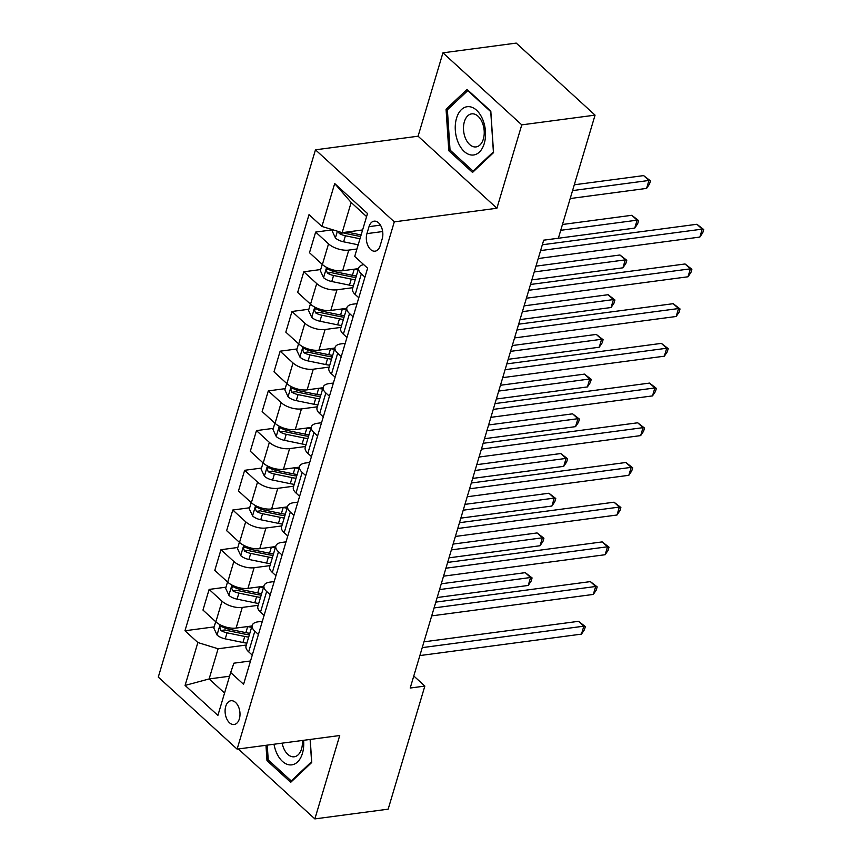 <?xml version="1.0" encoding="UTF-8"?>
<svg xmlns="http://www.w3.org/2000/svg" width="862" height="862" viewBox="0 0 862 862"><rect width="100%" height="100%" fill="white"/><g stroke="black" fill="none" stroke-linecap="round" stroke-linejoin="round"><path stroke-width="1.29" d="M239.367 718.854A11.982 7.359 -97.6 0 0 238.332 706.387A11.982 7.359 -97.6 0 0 230.973 700.741A11.982 7.359 -97.6 0 0 225.725 706.398A11.982 7.359 -97.6 0 0 226.76 718.865A11.982 7.359 -97.6 0 0 234.119 724.511A11.982 7.359 -97.6 0 0 239.367 718.854M315.47 149.816L158.285 677.101L237.115 749.132L394.3 221.857L315.47 149.816L418.081 136.207L496.911 208.238L521.769 124.861L442.939 52.83L418.081 136.207M442.939 52.83L516.23 43.1L595.06 115.131L521.769 124.861M595.06 115.131L558.371 238.224L543.707 240.164L410.193 688.038L424.847 686.087L413.782 675.98M369.022 226.641L366.932 233.624A11.615 7.122 -97.6 0 0 367.934 245.713A11.615 7.122 -97.6 0 0 375.067 251.176A11.615 7.122 -97.6 0 0 380.153 245.702L382.232 238.709A11.615 7.122 -97.6 0 0 381.23 226.631A11.615 7.122 -97.6 0 0 374.097 221.168A11.615 7.122 -97.6 0 0 369.022 226.641L380.433 225.122M366.598 216.599L351.157 202.484L342.16 232.665L321.914 226.437L309.016 214.649L184.974 630.758L214.153 626.889M321.914 226.437L334.693 183.552L367.503 213.528L354.724 256.413L367.611 268.19L243.569 684.299L230.671 672.522L217.892 715.406L185.082 685.419L197.861 642.535L184.974 630.758M238.332 748.97L314.867 818.9L388.159 809.17L424.847 686.087M314.867 818.9L339.725 735.523L237.115 749.132M496.911 208.238L394.3 221.857M230.671 672.522L233.882 663.18L250.519 660.971M258.417 634.464L254.829 631.178A14.988 6.982 -163.4 0 1 252.189 625.349A14.988 6.982 -163.4 0 1 258.029 621.836L262.36 621.265M270.259 594.769L266.66 591.483A14.988 6.982 -163.4 0 1 264.031 585.643A14.988 6.982 -163.4 0 1 269.86 582.13L274.191 581.559M282.089 555.063L278.501 551.777A14.988 6.982 -163.4 0 1 275.862 545.937A14.988 6.982 -163.4 0 1 281.702 542.424L286.033 541.853M293.931 515.357L290.332 512.071A14.988 6.982 -163.4 0 1 287.703 506.231A14.988 6.982 -163.4 0 1 293.543 502.729L297.864 502.147M305.762 475.652L302.174 472.365A14.988 6.982 -163.4 0 1 299.534 466.525A14.988 6.982 -163.4 0 1 305.374 463.023L309.706 462.441M317.604 435.946L314.005 432.659A14.988 6.982 -163.4 0 1 311.376 426.819A14.988 6.982 -163.4 0 1 317.216 423.317L321.537 422.736M329.435 396.24L325.847 392.953A14.988 6.982 -163.4 0 1 323.207 387.113A14.988 6.982 -163.4 0 1 329.047 383.612L333.378 383.04M341.277 356.534L337.678 353.248A14.988 6.982 -163.4 0 1 335.049 347.408A14.988 6.982 -163.4 0 1 340.889 343.906L345.209 343.335M353.118 316.828L349.519 313.542A14.988 6.982 -163.4 0 1 346.88 307.712A14.988 6.982 -163.4 0 1 352.72 304.2L357.051 303.629M229.572 676.228L209.121 678.944L224.551 693.048M362.611 229.949L342.16 232.665M356.933 249.01L348.787 250.088A14.988 6.982 -163.4 0 1 328.541 243.86L315.654 232.083L332.527 229.842M358.538 268.621L342.634 270.733A14.988 6.982 -163.4 0 1 322.388 264.505L309.49 252.728L315.654 232.083M352.849 287.682L336.956 289.794A14.988 6.982 -163.4 0 1 316.71 283.566L303.812 271.789L320.686 269.547M346.696 308.327L330.803 310.439A14.988 6.982 -163.4 0 1 310.546 304.211L297.659 292.433L303.812 271.789M341.018 327.388L325.114 329.499A14.988 6.982 -163.4 0 1 304.868 323.272L291.981 311.484L308.855 309.253M334.865 348.032L318.962 350.144A14.988 6.982 -163.4 0 1 298.715 343.916L285.818 332.139L291.981 311.484M329.176 367.093L313.283 369.205A14.988 6.982 -163.4 0 1 293.026 362.967L280.139 351.19L297.013 348.959M323.024 387.738L307.131 389.85A14.988 6.982 -163.4 0 1 286.874 383.622L273.987 371.834L280.139 351.19M317.345 406.799L301.441 408.911A14.988 6.982 -163.4 0 1 281.195 402.673L268.308 390.895L285.171 388.654M311.193 427.444L295.289 429.556A14.988 6.982 -163.4 0 1 275.043 423.328L262.145 411.54L268.308 390.895M305.504 446.505L289.61 448.617A14.988 6.982 -163.4 0 1 269.353 442.378L256.467 430.601L273.34 428.36M299.351 467.15L283.447 469.262A14.988 6.982 -163.4 0 1 263.201 463.023L250.314 451.246L256.467 430.601M293.673 486.211L277.769 488.323A14.988 6.982 -163.4 0 1 257.522 482.084L244.636 470.307L261.498 468.066M287.52 506.856L271.616 508.968A14.988 6.982 -163.4 0 1 251.37 502.729L238.472 490.952L244.636 470.307M281.831 525.917L265.938 528.018A14.988 6.982 -163.4 0 1 245.681 521.79L232.794 510.013L249.668 507.772M275.678 546.562L259.774 548.674A14.988 6.982 -163.4 0 1 239.528 542.435L226.641 530.658L232.794 510.013M270 565.623L254.096 567.724A14.988 6.982 -163.4 0 1 233.85 561.496L220.963 549.719L237.826 547.478M263.847 586.268L247.944 588.369A14.988 6.982 -163.4 0 1 227.697 582.141L214.8 570.364L220.963 549.719M258.158 605.318L242.265 607.43A14.988 6.982 -163.4 0 1 222.008 601.202L209.121 589.425L225.995 587.184M252.006 625.974L236.102 628.075A14.988 6.982 -163.4 0 1 215.856 621.847L202.969 610.07L209.121 589.425M246.327 645.024L218.108 648.774L209.121 678.944L185.082 685.419M364.949 277.122L361.35 273.836A14.988 6.982 -163.4 0 1 358.721 268.007A14.988 6.982 -163.4 0 1 363.71 264.634M358.797 297.767L355.198 294.481A14.988 6.982 -163.4 0 1 352.569 288.651L358.721 268.007M346.955 337.473L343.367 334.187A14.988 6.982 -163.4 0 1 340.727 328.357L346.88 307.712M335.124 377.179L331.525 373.892A14.988 6.982 -163.4 0 1 328.896 368.063L335.049 347.408M323.282 416.885L319.683 413.598A14.988 6.982 -163.4 0 1 317.054 407.758L323.207 387.113M311.451 456.591L307.853 453.304A14.988 6.982 -163.4 0 1 305.223 447.464L311.376 426.819M299.61 496.296L296.011 493.01A14.988 6.982 -163.4 0 1 293.382 487.17L299.534 466.525M287.779 536.002L284.18 532.716A14.988 6.982 -163.4 0 1 281.551 526.876L287.703 506.231M275.937 575.708L272.338 572.422A14.988 6.982 -163.4 0 1 269.709 566.582L275.862 545.937M264.106 615.414L260.507 612.128A14.988 6.982 -163.4 0 1 257.878 606.288L264.031 585.643M197.861 642.535L218.108 648.774M252.264 655.12L248.665 651.834A14.988 6.982 -163.4 0 1 246.036 645.994L252.189 625.349M351.157 202.484L334.693 183.552M446.063 109.237L448.8 150.731L472.538 172.432L493.549 152.628L490.812 111.123L467.075 89.432L446.063 109.237L448.337 108.935M265.981 745.307L266.983 760.596L290.731 782.297L311.742 762.493L310.223 739.434M450.546 150.505L448.8 150.731M268.728 760.37L266.983 760.596M540.603 250.583L702.218 229.13L699.847 237.072L538.233 258.525M542.338 244.776L696.895 224.271L702.218 229.13L703.715 229.551L702.778 232.729L699.847 237.072M696.895 224.271L703.715 229.551M332.56 229.712L332.182 230.994L335.49 238.063A9.924 4.622 16.6 0 0 343.615 241.813L358.183 244.808M570.191 198.54L646.586 188.401L648.946 180.46L643.623 175.6L574.297 184.791M338.098 231.415L339.251 233.44A9.924 4.622 16.6 0 0 345.414 235.779L359.982 238.774M360.639 236.554L345.188 233.386A5.053 2.36 -163.4 0 1 343.475 232.88L339.251 233.44M361.113 234.96L346.88 232.04M643.623 175.6L650.454 180.88L648.946 180.46L572.562 190.599M650.454 180.88L649.506 184.059L646.586 188.401M528.772 290.278L690.376 268.836L688.016 276.777L526.402 298.22M530.496 284.482L685.053 263.977L690.376 268.836L691.884 269.256L690.936 272.435L688.016 276.777M685.053 263.977L691.884 269.256M516.931 329.984L678.545 308.542L676.174 316.483L514.56 337.926M518.665 324.187L673.222 303.683L678.545 308.542L680.043 308.962L679.105 312.141L676.174 316.483M673.222 303.683L680.043 308.962M505.1 369.69L666.703 348.248L664.343 356.189L502.729 377.631M506.824 363.893L661.38 343.378L666.703 348.248L668.212 348.668L667.263 351.847L664.343 356.189M661.38 343.378L668.212 348.668M322.226 264.365L320.341 270.7L323.659 277.769A9.924 4.622 16.6 0 0 331.773 281.518L349.466 285.15A28.651 13.35 16.6 0 0 353.409 285.818M354.002 269.224L354.207 269.267A28.651 13.35 16.6 0 0 358.15 269.935M356.351 275.969A28.651 13.35 -163.4 0 1 352.407 275.301L334.715 271.67A9.924 4.622 -163.4 0 1 328.551 269.332L327.366 269.063L326.31 270.323L327.42 273.146A9.924 4.622 16.6 0 0 333.572 275.484L351.265 279.116A28.651 13.35 16.6 0 0 355.209 279.784M355.898 277.456A23.791 11.077 -163.4 0 1 351.039 276.724L333.357 273.092A5.053 2.36 -163.4 0 1 331.633 272.586L327.42 273.146M543.707 240.186L634.744 228.107L637.115 220.166L631.792 215.295L562.455 224.497M631.792 215.295L638.613 220.586L637.115 220.166L560.731 230.305M638.613 220.586L637.664 223.764L634.744 228.107M310.395 304.07L308.51 310.406L311.818 317.475A9.924 4.622 16.6 0 0 319.942 321.224L337.635 324.855A28.651 13.35 16.6 0 0 341.578 325.524M342.16 308.93L342.365 308.973A28.651 13.35 16.6 0 0 346.308 309.641M344.509 315.675A28.651 13.35 -163.4 0 1 340.565 315.007L322.873 311.376A9.924 4.622 -163.4 0 1 316.72 309.038L315.535 308.758L314.479 310.029L315.578 312.852A9.924 4.622 16.6 0 0 321.741 315.19L339.434 318.821A28.651 13.35 16.6 0 0 343.378 319.49M344.067 317.162A23.791 11.077 -163.4 0 1 339.208 316.429L321.515 312.798A5.053 2.36 -163.4 0 1 319.802 312.292L315.578 312.852M531.865 279.891L622.914 267.813L625.273 259.871L619.95 255.001L535.959 266.153M619.95 255.001L626.782 260.292L625.273 259.871L534.235 271.95M626.782 260.292L625.834 263.47L622.914 267.813M298.554 343.776L296.668 350.112L299.987 357.18A9.924 4.622 16.6 0 0 308.1 360.93L325.793 364.561A28.651 13.35 16.6 0 0 329.737 365.229M330.329 348.636L330.534 348.679A28.651 13.35 16.6 0 0 334.467 349.347M332.667 355.381A28.651 13.35 -163.4 0 1 328.734 354.713L311.042 351.082A9.924 4.622 -163.4 0 1 304.879 348.744L303.693 348.463L302.637 349.735L303.747 352.558A9.924 4.622 16.6 0 0 309.9 354.896L327.592 358.527A28.651 13.35 16.6 0 0 331.536 359.195M332.226 356.868A23.791 11.077 -163.4 0 1 327.366 356.135L309.673 352.504A5.053 2.36 -163.4 0 1 307.96 351.998L303.747 352.558M520.034 319.597L611.072 307.518L613.442 299.577L608.109 294.707L524.128 305.859M608.109 294.707L614.94 299.998L613.442 299.577L522.394 311.656M614.94 299.998L613.992 303.165L611.072 307.518M493.258 409.396L654.872 387.954L652.502 395.895L490.887 417.337M494.993 403.599L649.549 383.084L654.872 387.954L656.37 388.374L655.422 391.542L652.502 395.895M649.549 383.084L656.37 388.374M286.723 383.471L284.837 389.818L288.145 396.886A9.924 4.622 16.6 0 0 296.269 400.636L313.962 404.267A28.651 13.35 16.6 0 0 317.906 404.935M318.487 388.342L318.692 388.385A28.651 13.35 16.6 0 0 322.636 389.053M320.836 395.087A28.651 13.35 -163.4 0 1 316.893 394.419L299.2 390.788A9.924 4.622 -163.4 0 1 293.048 388.45L291.862 388.169L290.806 389.441L291.906 392.264A9.924 4.622 16.6 0 0 298.069 394.602L315.761 398.233A28.651 13.35 16.6 0 0 319.705 398.901M320.395 396.574A23.791 11.077 -163.4 0 1 315.535 395.841L297.843 392.21A5.053 2.36 -163.4 0 1 296.129 391.704L291.906 392.264M508.192 359.303L599.241 347.224L601.601 339.283L596.278 334.413L512.287 345.554M596.278 334.413L603.109 339.703L601.601 339.283L510.563 351.362M603.109 339.703L602.161 342.871L599.241 347.224M471.988 155.063A24.351 14.945 -97.6 0 0 485.468 131.487A24.351 14.945 -97.6 0 0 468.799 106.64A24.351 14.945 -97.6 0 0 455.319 130.216A24.351 14.945 -97.6 0 0 471.988 155.063M474.951 146.96A16.669 10.225 -97.6 0 0 476.05 146.917A16.669 10.225 -97.6 0 0 484.11 129.936A16.669 10.225 -97.6 0 0 472.775 113.816A16.669 10.225 -97.6 0 0 471.665 113.87A16.669 10.225 -97.6 0 0 463.616 130.852A16.669 10.225 -97.6 0 0 474.951 146.96M447.389 109.83L467.743 90.639L490.747 111.661L493.398 151.874L473.044 171.064L450.039 150.042L447.389 109.83M468.314 90.564L467.743 90.639M474.143 170.913L473.044 171.064M274.008 744.24A24.351 14.945 -97.6 0 0 287.52 764.443A24.351 14.945 -97.6 0 0 302.433 753.377A24.351 14.945 -97.6 0 0 303.575 740.318M282.165 743.163A16.669 10.225 -97.6 0 0 294.244 756.782A16.669 10.225 -97.6 0 0 301.538 748.916A16.669 10.225 -97.6 0 0 302.357 740.48M310.115 739.445L311.581 761.739L291.227 780.929L268.222 759.907L267.252 745.134M292.337 780.778L291.227 780.929M481.427 449.102L643.03 427.66L640.671 435.601L479.056 457.043M483.151 443.294L637.708 422.789L643.03 427.66L644.539 428.08L643.591 431.248L640.671 435.601M637.708 422.789L644.539 428.08M469.585 488.808L631.199 467.366L628.829 475.307L467.215 496.749M471.32 483L625.866 462.495L631.199 467.366L632.697 467.775L631.749 470.954L628.829 475.307M625.866 462.495L632.697 467.775M457.744 528.514L619.358 507.071L616.998 515.013L455.384 536.455M459.478 522.706L614.035 502.201L619.358 507.071L620.866 507.481L619.918 510.66L616.998 515.013M614.035 502.201L620.866 507.481M274.881 423.177L272.995 429.524L276.314 436.592A9.924 4.622 16.6 0 0 284.428 440.342L302.12 443.973A28.651 13.35 16.6 0 0 306.064 444.641M306.656 428.048L306.861 428.091A28.651 13.35 16.6 0 0 310.794 428.759M308.995 434.793A28.651 13.35 -163.4 0 1 305.062 434.125L287.369 430.494A9.924 4.622 -163.4 0 1 281.206 428.155L280.021 427.875L278.965 429.147L280.075 431.97A9.924 4.622 16.6 0 0 286.227 434.308L303.92 437.939A28.651 13.35 16.6 0 0 307.863 438.596M308.553 436.28A23.791 11.077 -163.4 0 1 303.693 435.536L286.001 431.916A5.053 2.36 -163.4 0 1 284.288 431.409L280.075 431.97M496.361 399.009L587.399 386.93L589.77 378.989L584.436 374.119L500.456 385.26M584.436 374.119L591.267 379.399L589.77 378.989L498.721 391.068M591.267 379.399L590.319 382.577L587.399 386.93M263.05 462.883L261.164 469.219L264.472 476.298A9.924 4.622 16.6 0 0 272.597 480.048L290.289 483.679A28.651 13.35 16.6 0 0 294.233 484.347M294.815 467.754L295.019 467.797A28.651 13.35 16.6 0 0 298.963 468.465M297.164 474.499A28.651 13.35 -163.4 0 1 293.22 473.831L275.528 470.199A9.924 4.622 -163.4 0 1 269.364 467.861L267.705 467.797L267.134 468.853L268.233 471.676A9.924 4.622 16.6 0 0 274.396 474.014L292.089 477.634A28.651 13.35 16.6 0 0 296.022 478.302M296.722 475.986A23.791 11.077 -163.4 0 1 291.862 475.242L274.17 471.622A5.053 2.36 -163.4 0 1 272.457 471.115L268.233 471.676M484.519 438.715L575.568 426.636L577.928 418.695L572.605 413.825L488.614 424.966M572.605 413.825L579.436 419.104L577.928 418.695L486.89 430.774M579.436 419.104L578.488 422.283L575.568 426.636M251.208 502.589L249.323 508.925L252.641 516.004A9.924 4.622 16.6 0 0 260.755 519.754L278.448 523.374A28.651 13.35 16.6 0 0 282.391 524.042M282.984 507.459L283.189 507.502A28.651 13.35 16.6 0 0 287.121 508.16M285.322 514.205A28.651 13.35 -163.4 0 1 281.389 513.536L263.697 509.905A9.924 4.622 -163.4 0 1 257.533 507.567L256.348 507.287L255.292 508.558L256.402 511.371A9.924 4.622 16.6 0 0 262.554 513.72L280.247 517.34A28.651 13.35 16.6 0 0 284.191 518.008M284.88 515.681A23.791 11.077 -163.4 0 1 280.021 514.948L262.328 511.317A5.053 2.36 -163.4 0 1 260.615 510.821L256.402 511.371M472.678 478.421L563.726 466.342L566.097 458.401L560.763 453.531L476.783 464.672M560.763 453.531L567.595 458.81L566.097 458.401L475.048 470.48M567.595 458.81L566.646 461.989L563.726 466.342M445.913 568.22L607.527 546.777L605.156 554.719L443.542 576.161M447.647 562.412L602.193 541.907L607.527 546.777L609.025 547.187L608.076 550.365L605.156 554.719M602.193 541.907L609.025 547.187M239.377 542.295L237.481 548.631L240.8 555.699A9.924 4.622 16.6 0 0 248.924 559.46L266.617 563.08A28.651 13.35 16.6 0 0 270.549 563.748M271.142 547.165L271.347 547.198A28.651 13.35 16.6 0 0 275.29 547.866M273.491 553.9A28.651 13.35 -163.4 0 1 269.547 553.242L251.855 549.611A9.924 4.622 -163.4 0 1 245.692 547.273L244.517 546.993L243.461 548.254L244.56 551.077A9.924 4.622 16.6 0 0 250.723 553.415L268.416 557.046A28.651 13.35 16.6 0 0 272.349 557.714M273.049 555.387A23.791 11.077 -163.4 0 1 268.19 554.654L250.497 551.023A5.053 2.36 -163.4 0 1 248.773 550.516L244.56 551.077M460.847 518.127L551.895 506.048L554.255 498.107L548.932 493.236L464.941 504.378M548.932 493.236L555.764 498.516L554.255 498.107L463.217 510.185M555.764 498.516L554.816 501.695L551.895 506.048M434.071 607.925L595.685 586.483L593.325 594.424L431.711 615.867M435.806 602.118L590.362 581.613L595.685 586.483L597.194 586.893L596.245 590.071L593.325 594.424M590.362 581.613L597.194 586.893M227.536 582.001L225.65 588.337L228.969 595.405A9.924 4.622 16.6 0 0 237.082 599.155L254.775 602.786A28.651 13.35 16.6 0 0 258.719 603.454M259.311 586.871L259.516 586.903A28.651 13.35 16.6 0 0 263.449 587.572M261.649 593.606A28.651 13.35 -163.4 0 1 257.716 592.937L240.024 589.317A9.924 4.622 -163.4 0 1 233.861 586.979L232.675 586.699L231.619 587.959L232.718 590.782A9.924 4.622 16.6 0 0 238.882 593.121L256.574 596.752A28.651 13.35 16.6 0 0 260.518 597.42M261.208 595.092A23.791 11.077 -163.4 0 1 256.348 594.36L238.655 590.729A5.053 2.36 -163.4 0 1 236.942 590.222L232.718 590.782M449.005 557.833L540.054 545.743L542.424 537.802L537.091 532.942L453.11 544.084M537.091 532.942L543.922 538.222L542.424 537.802L451.376 549.891M543.922 538.222L542.974 541.401L540.054 545.743M422.24 647.631L583.854 626.178L581.484 634.12L419.869 655.573M423.975 641.824L578.521 621.319L583.854 626.178L585.352 626.599L584.404 629.777L581.484 634.12M578.521 621.319L585.352 626.599M215.705 621.707L213.808 628.042L217.127 635.111A9.924 4.622 16.6 0 0 225.251 638.861L242.944 642.492A28.651 13.35 16.6 0 0 246.877 643.16M247.469 626.566L247.674 626.609A28.651 13.35 16.6 0 0 251.618 627.277M249.818 633.311A28.651 13.35 -163.4 0 1 245.875 632.643L228.182 629.023A9.924 4.622 -163.4 0 1 222.019 626.674L220.36 626.62L219.788 627.665L220.887 630.488A9.924 4.622 16.6 0 0 227.051 632.827L244.743 636.458A28.651 13.35 16.6 0 0 248.676 637.126M249.377 634.798A23.791 11.077 -163.4 0 1 244.517 634.066L226.825 630.434A5.053 2.36 -163.4 0 1 225.101 629.928L220.887 630.488M437.174 597.528L528.223 585.449L530.583 577.508L525.26 572.648L441.269 583.789M525.26 572.648L532.091 577.928L530.583 577.508L439.545 589.586M532.091 577.928L531.143 581.107L528.223 585.449M342.634 270.733L348.787 250.088M330.803 310.439L336.956 289.794M318.962 350.144L325.114 329.499M307.131 389.85L313.283 369.205M295.289 429.556L301.441 408.911M283.447 469.262L289.61 448.617M271.616 508.968L277.769 488.323M259.774 548.674L265.938 528.018M247.944 588.369L254.096 567.724M236.102 628.075L242.265 607.43M322.388 264.505L328.541 243.86M355.198 294.481L361.35 273.836M343.367 334.187L349.519 313.542M310.546 304.211L316.71 283.566M331.525 373.892L337.678 353.248M298.715 343.916L304.868 323.272M319.683 413.598L325.847 392.953M286.874 383.622L293.026 362.967M307.853 453.304L314.005 432.659M275.043 423.328L281.195 402.673M296.011 493.01L302.174 472.365M263.201 463.023L269.353 442.378M284.18 532.716L290.332 512.071M251.37 502.729L257.522 482.084M272.338 572.422L278.501 551.777M239.528 542.435L245.681 521.79M260.507 612.128L266.66 591.483M227.697 582.141L233.85 561.496M248.665 651.834L254.829 631.178M215.856 621.847L222.008 601.202M382.663 231.544L366.932 233.624M337.408 231.199L335.415 237.89M345.414 235.779L343.615 241.813M326.612 267.403L323.573 277.596M351.265 279.116L349.466 285.15M354.207 269.267L352.407 275.301M333.572 275.484L331.773 281.518M335.102 270.377L334.715 271.67M314.77 307.109L311.732 317.302M339.434 318.821L337.635 324.855M342.365 308.973L340.565 315.007M321.741 315.19L319.942 321.224M323.261 310.072L322.873 311.376M302.939 346.815L299.901 357.008M327.592 358.527L325.793 364.561M330.534 348.679L328.734 354.713M309.9 354.896L308.1 360.93M311.43 349.778L311.042 351.082M291.097 386.521L288.059 396.703M315.761 398.233L313.962 404.267M318.692 388.385L316.893 394.419M298.069 394.602L296.269 400.636M299.588 389.484L299.2 390.788M279.266 426.227L276.228 436.409M303.92 437.939L302.12 443.973M306.861 428.091L305.062 434.125M286.227 434.308L284.428 440.342M287.757 429.19L287.369 430.494M267.425 465.933L264.386 476.115M292.089 477.634L290.289 483.679M295.019 467.797L293.22 473.831M274.396 474.014L272.597 480.048M275.915 468.896L275.528 470.199M255.594 505.628L252.555 515.821M280.247 517.34L278.448 523.374M283.189 507.502L281.389 513.536M262.554 513.72L260.755 519.754M264.084 508.602L263.697 509.905M243.752 545.334L240.713 555.527M268.416 557.046L266.617 563.08M271.347 547.198L269.547 553.242M250.723 553.415L248.924 559.46M252.243 548.307L251.855 549.611M231.921 585.039L228.883 595.233M256.574 596.752L254.775 602.786M259.516 586.903L257.716 592.937M238.882 593.121L237.082 599.155M240.412 588.013L240.024 589.317M220.079 624.745L217.041 634.938M244.743 636.458L242.944 642.492M247.674 626.609L245.875 632.643M227.051 632.827L225.251 638.861M228.57 627.719L228.182 629.023"/></g></svg>
